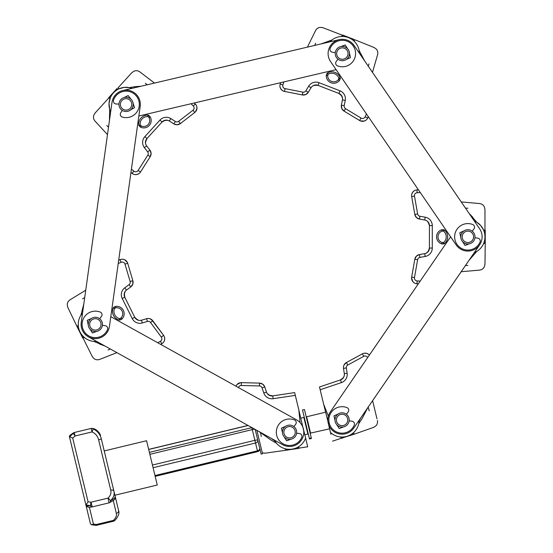 <?xml version="1.0" encoding="UTF-8"?>
<svg xmlns="http://www.w3.org/2000/svg" width="553" height="553" viewBox="0 0 553 553"><rect width="100%" height="100%" fill="white"/><g stroke="black" fill="none" stroke-linecap="round" stroke-linejoin="round"><path stroke-width="0.83" d="M465.419 265.558L467.879 265.419C491.119 264.085 491.119 264.085 467.879 265.419L465.419 265.558L372.604 400.669L376.987 418.842L372.604 400.669M469.02 260.318L476.755 251.428C479.831 249.527 482.098 246.921 483.564 243.617L485.251 243.327L485.251 230.228L483.522 229.944L480.73 225.562L476.755 222.223L469.124 213.451L472.912 217.391M474.294 252.666L476.755 251.428L474.232 252.735M474.267 252.68A17.088 17.088 0 0 0 474.287 220.986L476.755 222.223M465.46 208.101L467.879 208.239C491.119 209.566 491.119 209.566 467.879 208.239L465.46 208.101M485.251 242.29L484.069 242.29A17.088 17.088 0 0 0 483.951 231.03L485.251 231.03M484.967 264.417L485.251 242.511M367.13 119.006L368.319 116.669L367.738 117.962L368.319 116.669L418.414 189.81L416.983 189.886A5.696 5.696 0 0 0 411.674 196.564L414.826 214.446L416.409 217.488L419.45 219.071L424.725 219.997A5.696 5.696 0 0 1 429.432 225.61L429.432 225.596M414.197 190.785L412.828 192.029L411.764 194.172M417.805 218.511L419.45 219.071L419.941 216.264A2.848 2.848 0 0 1 417.633 213.956L414.48 196.066A2.848 2.848 0 0 1 417.135 192.727L420.301 192.562M428.098 221.947L429.432 225.61L429.432 248.048L428.098 251.705L426.584 252.977M413.609 191.22L414.107 190.84M414.674 190.509L415.172 190.28M428.444 251.256L429.432 248.055L429.432 225.61L432.28 225.61A8.544 8.544 0 0 0 425.216 217.198L419.941 216.264M428.098 251.705L428.665 250.903M419.063 254.663L416.409 256.17L414.826 259.205L411.674 277.094A5.696 5.696 0 0 0 416.983 283.772L418.303 283.841L369.376 355.074A5.696 5.696 0 0 0 362.374 353.837L346.42 362.519L344.042 364.987M414.197 282.866L412.828 281.629L411.591 277.945M413.609 282.438L414.107 282.811M414.674 283.15L415.172 283.371M415.794 283.585L416.983 283.772L417.135 280.924A2.848 2.848 0 0 1 414.48 277.585L417.633 259.703A2.848 2.848 0 0 1 419.941 257.394L425.216 256.461A8.544 8.544 0 0 0 432.28 248.048L432.28 225.61M425.216 256.461L424.725 253.654A5.696 5.696 0 0 0 429.432 248.048A5.696 5.696 0 0 1 424.725 253.654L419.45 254.587A5.696 5.696 0 0 0 414.826 259.205L411.674 277.094A5.696 5.696 0 0 0 416.983 283.772M414.826 214.446A5.696 5.696 0 0 0 419.45 219.071A5.696 5.696 0 0 1 414.826 214.446L417.633 213.956M441.695 243.88L442.13 242.525L442.13 243.949L443.561 243.949A1.424 1.424 0 0 0 444.474 243.617A8.827 8.827 0 0 0 444.474 230.034L443.561 231.133A7.403 7.403 0 0 1 443.561 242.525L444.474 243.617A1.424 1.424 0 0 1 443.561 243.949L443.561 242.525L442.13 242.525A5.979 5.979 0 0 1 442.13 231.133L443.561 231.133L443.561 229.709L442.13 229.709A1.424 1.424 0 0 0 441.695 229.778L442.13 231.133L442.13 229.709A1.424 1.424 0 0 0 441.695 229.778A7.403 7.403 0 0 0 441.695 243.88A1.424 1.424 0 0 0 442.13 243.949A1.424 1.424 0 0 1 441.695 243.88M443.561 229.709A1.424 1.424 0 0 1 444.474 230.034A1.424 1.424 0 0 0 443.561 229.709M461.188 271.723L479.769 270.092L461.188 271.723M461.243 201.942L479.769 203.559L461.243 201.942L368.257 66.187L369.003 63.878C376.158 41.724 376.158 41.724 369.003 63.878L368.257 66.187M359.167 50.551L359.429 53.288L359.167 50.551L364.6 60.851M359.443 53.309L359.429 53.295A17.088 17.088 0 0 0 329.892 41.848L331.931 40.003L321.017 43.936M314.685 45.422L315.687 43.224C325.316 22.037 325.316 22.037 315.687 43.224L314.685 45.422M353.713 39.325L353.284 40.424A17.088 17.088 0 0 0 342.742 36.463L341.574 36.477L342.466 34.97L353.913 39.401M354.335 41.378L354.68 39.698L374.243 47.579M342.742 36.463L343.213 35.254M196.073 104.911L194.331 102.969L280.641 82.68L280.184 84.056A5.696 5.696 0 0 0 284.498 91.418L302.318 94.936L284.498 91.418L302.318 94.936L305.719 94.563L308.291 92.296L311.062 87.713A5.696 5.696 0 0 1 317.996 85.356L338.92 93.457L341.851 96.022L342.487 97.895M280.018 86.98L280.682 88.708L282.3 90.471M307.178 93.63L308.291 92.296L305.857 90.823A2.848 2.848 0 0 1 302.864 92.144L285.051 88.625A2.848 2.848 0 0 1 282.894 84.941L283.883 81.92M314.097 85.273L317.989 85.349M280.212 87.685L280.046 87.084M279.936 86.434L279.901 85.888M304.164 94.998L302.318 94.936A5.696 5.696 0 0 0 308.291 92.296L311.062 87.713A5.696 5.696 0 0 1 317.996 85.356L319.026 82.694A8.544 8.544 0 0 0 308.629 86.24L305.857 90.823M341.554 95.538L338.927 93.457A5.696 5.696 0 0 1 342.452 99.872L341.408 105.125L341.789 108.533L344.049 111.105L359.595 120.506A5.696 5.696 0 0 0 367.738 117.962L365.139 116.801A2.848 2.848 0 0 1 361.068 118.066L345.528 108.665A2.848 2.848 0 0 1 344.208 105.678L345.245 100.425A8.544 8.544 0 0 0 339.95 90.803L319.026 82.694M341.851 96.022L341.305 95.199M341.346 105.512L341.408 105.125A5.696 5.696 0 0 0 344.049 111.105L345.528 108.665M365.892 120.236L364.24 121.066L360.356 120.886M365.277 120.63L365.803 120.298M366.321 119.89L366.715 119.51M340.219 77.835A1.424 1.424 0 0 1 340.199 78.796A1.424 1.424 0 0 0 340.219 77.835A8.827 8.827 0 0 0 327.556 72.927L328.247 74.171A7.403 7.403 0 0 1 338.871 78.284L340.219 77.835A1.424 1.424 0 0 1 340.199 78.796A1.424 1.424 0 0 0 340.219 77.835M339.687 80.13A1.424 1.424 0 0 1 339.466 80.51A1.424 1.424 0 0 0 339.687 80.13L340.199 78.796L339.687 80.13A1.424 1.424 0 0 1 339.466 80.51L338.353 79.618L339.687 80.13A1.424 1.424 0 0 1 339.466 80.51A1.424 1.424 0 0 0 339.687 80.13M340.199 78.796L338.871 78.284L338.353 79.618A5.979 5.979 0 0 1 327.735 75.505L326.408 74.987A1.424 1.424 0 0 0 326.311 75.415L327.735 75.505L328.247 74.171L326.92 73.653L326.408 74.987A1.424 1.424 0 0 0 326.311 75.415A7.403 7.403 0 0 0 339.466 80.51M326.92 73.653A1.424 1.424 0 0 1 327.556 72.927A1.424 1.424 0 0 0 326.92 73.653M372.48 72.346L377.658 54.477L372.48 72.346M307.42 47.129L315.618 30.45L307.42 47.129L147.236 84.782L145.349 83.247C127.28 68.579 127.28 68.579 145.349 83.247L147.236 84.782M132.015 88.356L132.043 88.349A17.088 17.088 0 0 1 132.029 88.356L129.367 87.609L135.457 86.627L129.367 87.609L124.128 87.402L119.068 88.798A17.088 17.088 0 0 1 129.367 87.609L132.015 88.356A17.088 17.088 0 0 0 110.676 111.761L109.694 109.19A17.088 17.088 0 0 1 109.895 98.932L108.803 97.549L117.077 88.48M140.939 86.261L135.457 86.627L140.939 86.261M109.342 96.962L110.303 97.833L109.031 103.3L109.694 109.19L109.418 120.789M108.512 127.231L106.826 125.51C90.547 108.872 90.547 108.872 106.826 125.51L108.512 127.231M117.803 89.434L116.932 88.639M119.068 88.798L118.031 87.851L132.049 72.478M133.059 174.008L132.077 173.359A5.696 5.696 0 0 0 140.503 172.004L150.222 156.658L140.503 172.004L150.222 156.658L151.1 153.347L149.918 150.126L146.649 145.888A5.696 5.696 0 0 1 146.946 138.568L162.064 121.992L146.939 138.575M121.128 259.322L118.688 260.242L130.957 172.439L133.349 174.147M134.745 174.568L136.591 174.575L138.824 173.711M150.755 151.646L149.918 150.126L147.665 151.868A2.848 2.848 0 0 1 147.817 155.13L138.098 170.476A2.848 2.848 0 0 1 133.881 171.154L131.42 169.135M145.467 142.176L146.946 138.568L144.845 136.653A8.544 8.544 0 0 0 144.388 147.63L147.665 151.868M164.953 120.284L162.064 121.992L165.513 120.181L167.49 120.264M135.471 174.644L134.849 174.589M134.206 174.451L133.681 174.285M150.941 154.951L150.222 156.658A5.696 5.696 0 0 0 149.918 150.126A5.696 5.696 0 0 1 150.222 156.658L147.817 155.13M165.513 120.181L164.552 120.395M174.181 124.079L177.154 124.757L180.368 123.582L194.753 112.487A5.696 5.696 0 0 0 195.327 103.971L193.301 105.976A2.848 2.848 0 0 1 193.011 110.227L178.633 121.321A2.848 2.848 0 0 1 175.37 121.473L170.842 118.612A8.544 8.544 0 0 0 159.955 120.07L144.845 136.653M196.778 106.515L196.958 108.353L195.389 111.913M196.923 107.227L196.806 106.618M196.612 105.989L196.398 105.485M170.842 118.612L169.322 121.017A5.696 5.696 0 0 0 162.064 121.992A5.696 5.696 0 0 1 169.322 121.017L173.842 123.879A5.696 5.696 0 0 0 180.368 123.582L178.633 121.321M140.317 126.983L141.278 125.932A5.979 5.979 0 0 0 148.951 117.513L147.9 116.552A7.403 7.403 0 0 0 140.22 124.971L139.266 126.022A1.424 1.424 0 0 1 138.81 125.165A1.424 1.424 0 0 0 139.266 126.022L140.317 126.983A1.424 1.424 0 0 0 140.683 127.231L141.278 125.932L140.22 124.971L138.81 125.165A8.827 8.827 0 0 1 147.962 115.128A1.424 1.424 0 0 1 148.861 115.501A1.424 1.424 0 0 0 147.962 115.128L147.9 116.552L148.861 115.501L149.911 116.462A1.424 1.424 0 0 1 150.188 116.807L148.951 117.513L149.911 116.462A1.424 1.424 0 0 1 150.188 116.807A7.403 7.403 0 0 1 140.683 127.231A1.424 1.424 0 0 1 140.317 126.983A1.424 1.424 0 0 0 140.683 127.231M154.501 83.074L139.715 71.786L154.501 83.074M107.482 134.628L94.895 120.955L107.482 134.628L84.713 297.59L82.597 298.8C62.392 310.344 62.392 310.344 82.597 298.8L84.713 297.59M80.89 315.272L82.542 313.067L80.89 315.272L83.814 303.991M82.549 313.046L82.542 313.067A17.088 17.088 0 0 0 96.685 341.422M99.499 344.028L104.793 345.929L93.906 341.415L96.747 341.457M110.351 349.012L108.084 349.98C86.69 359.153 86.69 359.153 108.084 349.98L110.351 349.012M78.277 325.302L76.895 326.311L82.729 338.035L84.409 337.524M83.538 336.742L82.376 337.323M78.415 326.712L77.358 327.238M67.749 307.302L77.261 327.044M264.652 386.623L262.772 384.217L259.53 383.105L241.371 382.648A5.696 5.696 0 0 0 235.958 386.188L160.674 344.381L161.822 343.731A5.696 5.696 0 0 0 163.605 335.388L152.808 320.775L163.605 335.388L152.808 320.775L150.036 318.763M163.923 341.678L164.594 339.957L164.587 337.565M148.328 318.466L146.987 318.604M137.586 319.98L134.759 317.298L124.764 297.21L124.321 293.339L125.109 291.528M164.248 341.035L163.971 341.588M163.612 342.141L163.266 342.57M151.481 319.489L163.605 335.388L161.31 337.074A2.848 2.848 0 0 1 160.425 341.249L157.757 342.756M138.513 320.291L135.444 318.341L134.759 317.298A5.696 5.696 0 0 0 141.478 320.222L142.28 322.952L147.423 321.431L146.614 318.701A5.696 5.696 0 0 1 152.808 320.775A5.696 5.696 0 0 0 146.614 318.701A5.696 5.696 0 0 1 152.808 320.775A5.696 5.696 0 0 0 146.614 318.701L141.478 320.222A5.696 5.696 0 0 1 134.759 317.298L134.766 317.304M124.75 297.189L124.757 297.203A5.696 5.696 0 0 1 126.478 290.09L130.785 286.91L132.796 284.138L132.858 280.71L127.708 263.29A5.696 5.696 0 0 0 119.98 259.682L121.114 262.295A2.848 2.848 0 0 1 124.978 264.099L130.128 281.518A2.848 2.848 0 0 1 129.091 284.615L124.784 287.802A8.544 8.544 0 0 0 122.213 298.482L132.215 318.563A8.544 8.544 0 0 0 142.28 322.952M124.321 293.339L124.176 294.314M131.089 286.661L130.785 286.91A5.696 5.696 0 0 0 132.858 280.71L130.128 281.518M122.877 259.246L124.66 259.744L127.404 262.495M123.596 259.371L122.98 259.26M122.324 259.212L121.778 259.233M119.98 259.682A5.696 5.696 0 0 1 127.708 263.29L132.858 280.71A5.696 5.696 0 0 1 130.785 286.91L129.091 284.615M120.284 319.924A1.424 1.424 0 0 1 119.324 320.035A1.424 1.424 0 0 0 120.284 319.924L119.648 318.652A7.403 7.403 0 0 1 114.575 308.45L115.853 307.814L115.639 306.41A7.403 7.403 0 0 1 121.923 319.033A1.424 1.424 0 0 1 121.563 319.288L120.284 319.924L121.563 319.288A1.424 1.424 0 0 0 121.923 319.033L120.927 318.01L119.648 318.652L119.324 320.035A8.827 8.827 0 0 1 113.268 307.876A1.424 1.424 0 0 1 113.939 307.178A1.424 1.424 0 0 0 113.268 307.876L114.575 308.45L113.939 307.178L115.218 306.542L113.939 307.178M115.639 306.41A1.424 1.424 0 0 0 115.218 306.542A1.424 1.424 0 0 1 115.639 306.41M85.743 290.194L69.872 299.906L85.743 290.194M116.883 352.641L99.526 359.471L116.883 352.641L247.965 425.43L148.667 449.382M260.463 432.591L261.286 436.49C266.055 459.273 266.055 459.273 261.286 436.49M285.161 448.753A17.088 17.088 0 0 1 276.438 443.188L271.088 440.105L258.991 431.554M276.438 443.188L274.848 440.935L271.032 438.239M274.385 440.098A17.088 17.088 0 0 0 305.615 438.08L304.848 434.9M300.811 418.172L303.86 417.439L307.862 434.05L304.821 434.782L303.867 430.842L307.71 446.783L305.705 438.474L305.318 438.84A17.088 17.088 0 0 1 298.814 446.603L298.8 448.414L264.811 453.239M271.495 395.934L272.74 395.886L273.161 398.706L295.316 395.367L294.645 392.589L272.74 395.886L268.924 395.112L267.438 393.805M295.316 395.367L298.834 409.973L300.065 422.63M303.728 430.856L298.834 409.973M236.034 386.001L237.057 384.466L240.52 382.697M285.376 450.149L286.585 450.253M305.318 438.84L305.615 438.08M286.869 450.211L286.703 449.084A17.088 17.088 0 0 0 297.804 447.204L298.005 448.531M285.32 448.794L285.521 450.128M268.924 395.112L269.802 395.554M236.38 385.365L236.083 385.911M263.795 392.976L266.491 392.07A5.696 5.696 0 0 0 272.74 395.886A5.696 5.696 0 0 1 266.491 392.07L264.79 386.989A5.696 5.696 0 0 0 259.53 383.105L259.461 385.953A2.848 2.848 0 0 1 262.087 387.895L263.795 392.976A8.544 8.544 0 0 0 273.161 398.706M369.197 410.831C375.335 433.289 375.335 433.289 369.197 410.831L368.146 406.987M362.118 418.517L367.793 407.672L362.118 418.517L358.759 423.695L359.146 420.971L360.729 417.957M330.466 432.453L331.074 432.992L330.466 432.453L328.717 425.216L330.466 432.453A17.088 17.088 0 0 0 359.18 420.211M341.007 438.322L342.224 438.218M330.556 432.847L330.922 434.347M328.358 416.174L323.685 404.347L328.848 425.167M323.685 404.347L320.159 389.741L341.395 382.614A8.544 8.544 0 0 0 347.125 373.24L346.33 367.945A2.848 2.848 0 0 1 347.782 365.021L363.736 356.332A2.848 2.848 0 0 1 367.655 357.577M343.537 377.485L340.489 379.911L319.496 386.962L320.159 389.741M363.736 356.332L362.374 353.837L346.42 362.519A5.696 5.696 0 0 0 343.51 368.367L344.312 373.662A5.696 5.696 0 0 1 340.489 379.911L340.496 379.911M368.651 354.383L367.04 353.485L364.669 353.16M332.56 441.156L341.118 438.287L340.669 436.96L342.086 437.022A17.088 17.088 0 0 0 352.724 433.31L353.139 434.554L373.69 427.351M353.609 432.557L354.072 433.939M341.118 438.287L353.139 434.554M342.086 437.022L342.459 438.135M343.655 377.284L344.249 375.674M368.056 353.968L368.568 354.321M127.072 97.328A7.12 7.12 0 0 1 131.006 99.229A7.12 7.12 0 0 0 127.072 97.328M133.121 103.266A7.12 7.12 0 0 1 130.598 109.888A7.12 7.12 0 0 0 133.121 103.266L134.517 107.704L130.598 109.888M111.983 102.409A14.24 14.24 0 0 1 128.061 90.277A14.24 14.24 0 0 1 140.192 106.349L109.446 326.36A14.24 14.24 0 0 1 93.374 338.491A14.24 14.24 0 0 1 81.243 322.42L111.983 102.409M479.617 244.889L353.83 427.994A14.24 14.24 0 0 1 334.026 431.672A14.24 14.24 0 0 1 330.355 411.867L450.612 236.815M336.106 69.643L138.844 116.012M122.828 90.519L339.086 39.685M463.856 230.954A7.12 7.12 0 0 1 463.891 230.926L459.785 232.751L460.773 237.299A7.12 7.12 0 0 1 463.856 230.954M472.221 231.182A7.12 7.12 0 0 1 474.937 237.762L477.792 238.143A2.848 2.848 0 0 1 480.032 242.096A13.244 13.244 0 0 1 462.737 249.03A13.244 13.244 0 0 1 455.624 231.811A13.244 13.244 0 0 1 472.767 224.518A2.848 2.848 0 0 1 473.969 228.901L472.221 231.182M469.221 243.818A7.12 7.12 0 0 1 462.515 241.509L465.025 245.428L469.221 243.818M330.597 61.597A14.24 14.24 0 0 1 334.295 41.8A14.24 14.24 0 0 1 354.093 45.505L479.631 228.783A14.24 14.24 0 0 1 475.926 248.574A14.24 14.24 0 0 1 456.128 244.875L330.597 61.597M110.8 316.682L296.47 419.789A14.24 14.24 0 0 1 302.007 439.151A14.24 14.24 0 0 1 282.645 444.688L88.432 336.839M467.879 243.949A7.12 7.12 0 0 1 461.714 233.269A7.12 7.12 0 0 1 474.045 233.269A7.12 7.12 0 0 1 467.879 243.949M467.879 242.525A5.696 5.696 0 0 1 462.944 233.981A5.696 5.696 0 0 1 472.815 233.981A5.696 5.696 0 0 1 467.879 242.525M95.344 331.51A7.12 7.12 0 0 0 101.51 320.83A7.12 7.12 0 0 0 89.178 320.83A7.12 7.12 0 0 0 95.344 331.51M95.344 330.086A5.696 5.696 0 0 0 100.273 321.542A5.696 5.696 0 0 0 90.409 321.542A5.696 5.696 0 0 0 95.344 330.086M125.441 111.471A7.12 7.12 0 0 0 132.554 101.393A7.12 7.12 0 0 0 120.271 100.273A7.12 7.12 0 0 0 125.441 111.471M125.572 110.054A5.696 5.696 0 0 0 131.261 101.987A5.696 5.696 0 0 0 121.432 101.095A5.696 5.696 0 0 0 125.572 110.054M342.342 60.671A7.12 7.12 0 0 0 348.508 49.991A7.12 7.12 0 0 0 336.176 49.991A7.12 7.12 0 0 0 342.342 60.671M342.342 59.247A5.696 5.696 0 0 0 347.277 50.703A5.696 5.696 0 0 0 337.413 50.703A5.696 5.696 0 0 0 342.342 59.247M342.072 427.054A7.12 7.12 0 0 0 348.266 416.388A7.12 7.12 0 0 0 335.934 416.354A7.12 7.12 0 0 0 342.072 427.054M342.079 425.63A5.696 5.696 0 0 0 347.035 417.1A5.696 5.696 0 0 0 337.164 417.073A5.696 5.696 0 0 0 342.079 425.63M289.558 439.359A7.12 7.12 0 0 0 295.724 428.679A7.12 7.12 0 0 0 283.392 428.679A7.12 7.12 0 0 0 289.558 439.359M289.558 437.935A5.696 5.696 0 0 0 294.486 429.391A5.696 5.696 0 0 0 284.622 429.391A5.696 5.696 0 0 0 289.558 437.935M296.615 433.172L299.463 433.552A2.848 2.848 0 0 1 301.703 437.506A13.244 13.244 0 0 1 284.415 444.439A13.244 13.244 0 0 1 277.295 427.22A13.244 13.244 0 0 1 294.445 419.927A2.848 2.848 0 0 1 295.648 424.31L293.892 426.591M285.569 426.335L281.463 428.16L282.452 432.709M284.187 436.918L286.703 440.838L290.892 439.227M102.402 325.323L105.257 325.703A2.848 2.848 0 0 1 107.489 329.657A13.244 13.244 0 0 1 90.201 336.59A13.244 13.244 0 0 1 83.088 319.371A13.244 13.244 0 0 1 100.231 312.079A2.848 2.848 0 0 1 101.434 316.461L99.685 318.742M91.356 318.493L87.25 320.311L88.238 324.86M89.98 329.07L92.489 332.989L96.678 331.385M122.282 110.393L120.741 112.826A2.848 2.848 0 0 0 122.337 117.084A13.244 13.244 0 0 0 138.748 108.264A13.244 13.244 0 0 0 130.1 91.757A13.244 13.244 0 0 0 113.51 100.231A2.848 2.848 0 0 0 116.102 103.971L118.971 104.088M124.121 97.535L128.151 95.558L131.006 99.229M338.001 59.199L336.252 61.48A2.848 2.848 0 0 0 337.454 65.862A13.244 13.244 0 0 0 354.597 58.563A13.244 13.244 0 0 0 347.484 41.344A13.244 13.244 0 0 0 330.196 48.277A2.848 2.848 0 0 0 332.429 52.238L335.284 52.618M341.007 46.556L345.196 44.952L347.713 48.871M349.448 53.081L350.436 57.63L346.33 59.448M349.15 420.847L352.005 421.22A2.848 2.848 0 0 1 354.259 425.174A13.244 13.244 0 0 1 336.984 432.149A13.244 13.244 0 0 1 329.823 414.95A13.244 13.244 0 0 1 346.945 407.609A2.848 2.848 0 0 1 348.162 411.992L346.42 414.273M338.09 414.045L333.991 415.877L334.987 420.425M336.742 424.628L339.266 428.54L343.448 426.923M251.809 427.566L252.299 429.612A2.848 0.733 166.4 0 1 255.244 429.66A2.848 2.751 -13.6 0 0 255.175 429.432L261.14 454.103L262.523 453.771L256.882 430.379M325.579 412.199L306.625 416.768L310.565 433.103L329.588 428.81M149.386 452.361L251.829 427.656A2.848 2.751 -13.6 0 1 251.926 427.628M149.863 454.317L252.299 429.612L254.885 440.333A2.848 0.733 -13.6 0 1 257.829 440.375A2.848 2.018 166.4 0 1 255.534 443.008L257.421 450.84A2.848 2.018 -13.6 0 0 259.716 448.213A2.848 2.848 0 0 1 257.615 451.649L155.172 476.354M302.505 410.001L309.486 438.964L311.429 438.501L304.44 409.531L302.505 410.001M69.56 436.849L73.273 433.379L69.408 436.58L72.699 438.073L88.072 501.813L91.072 502.193L92.213 506.914L109.114 502.836A2.848 2.848 0 0 0 109.639 502.649A2.848 1.687 -114.8 0 0 110.379 500.776C113.78 498.993 115.39 497.569 115.211 496.511C114.257 499.373 117.575 497.99 109.639 502.649M86.033 505.497L86.254 506.078L90.706 505.684L85.978 504.93L86.033 505.497L85.445 503.085L90.457 523.843L69.415 436.614L86.026 505.477M91.376 524.7L93.457 524.126L96.45 524.479A2.848 0.857 -85.3 0 1 95.738 525.35L91.376 524.707L90.457 523.843M95.738 525.35A2.848 2.848 0 0 0 96.644 525.281L96.45 524.479L113.351 520.401L113.545 521.202A2.848 2.848 0 0 0 114.789 520.546A2.848 1.244 -132.2 0 1 113.351 520.401C115.874 518.023 116.87 515.673 116.344 513.35A2.848 2.274 -13.6 0 0 118.577 510.474L101.289 438.792A2.848 0.359 166.4 0 1 98.607 439.808C97.674 436.089 95.475 433.455 92.012 431.921L75.111 435.992L72.699 438.073M109.114 502.836L107.98 498.122C110.51 495.785 111.429 493.131 110.745 490.152A2.848 1.721 -13.6 0 1 113.918 491.154C114.72 494.679 113.538 497.887 110.379 500.776A2.848 1.23 -132.5 0 0 107.98 498.122L91.072 502.193A2.848 0.85 -85.1 0 0 90.706 505.684A2.848 1.168 83.3 0 0 91.874 506.97A2.848 2.848 0 0 0 92.213 506.914M114.906 495.232L157.266 485.016L146.58 440.72L104.22 450.937L113.918 491.154M92.579 428.457A2.848 2.848 0 0 0 91.176 428.437L92.012 431.921A2.848 0.449 113.3 0 0 93.035 428.893A2.848 1.244 105.1 0 0 92.579 428.457C95.952 428.893 98.607 431.305 100.542 435.688C99.734 432.501 97.231 430.234 93.035 428.893C97.376 430.863 100.128 434.167 101.289 438.792L104.047 450.232M115.072 495.937L115.211 496.511M73.846 454.981L74.427 457.379M85.978 504.93L88.072 501.813M73.273 433.379L75.111 435.992L74.268 432.515A2.848 2.848 0 0 0 73.438 432.868A2.848 0.857 58.2 0 0 73.273 433.379M86.254 506.078L88.577 507.295L91.874 506.97M69.402 436.186L69.851 435.439M416.983 189.886L417.135 192.727M411.598 195.88L411.674 196.564L414.48 196.066M425.216 217.198L424.725 219.997A5.696 5.696 0 0 1 429.432 225.61L429.294 224.366L427.407 221.255M429.432 248.048L432.28 248.048M411.598 277.772L411.674 277.094L414.48 277.585M420.197 281.09L417.135 280.924M419.941 257.394L419.45 254.587A5.696 5.696 0 0 0 414.826 259.205L417.633 259.703M280.184 84.056L282.894 84.941M283.834 91.245L284.498 91.418L285.051 88.625M308.291 92.296A5.696 5.696 0 0 1 302.318 94.936L302.864 92.144M339.95 90.803L338.92 93.457A5.696 5.696 0 0 1 342.452 99.872L345.245 100.425M361.068 118.066L359.595 120.506A5.696 5.696 0 0 0 367.738 117.962M366.432 113.918L365.139 116.801M344.208 105.678L341.408 105.125A5.696 5.696 0 0 0 344.049 111.105M311.062 87.713L308.629 86.24M132.077 173.359L133.881 171.154M140.503 172.004L138.098 170.476M144.388 147.63L146.649 145.888A5.696 5.696 0 0 1 146.946 138.568L146.213 139.577M162.064 121.992L159.955 120.07M193.011 110.227L194.753 112.487A5.696 5.696 0 0 0 195.327 103.971M191.082 103.729L193.301 105.976M175.37 121.473L173.842 123.879A5.696 5.696 0 0 0 180.368 123.582M161.822 343.731L160.425 341.249M150.672 319.019L152.808 320.781L150.52 322.468L161.31 337.074M124.218 293.899L124.764 297.21A5.696 5.696 0 0 1 126.478 290.09L124.784 287.802M134.759 317.298L132.215 318.563M124.764 297.21L122.213 298.482M127.48 262.647L127.708 263.297L124.978 264.099M118.224 263.553L121.114 262.295M147.423 321.431A2.848 2.848 0 0 1 150.52 322.468M121.563 319.288L120.927 318.01A5.979 5.979 0 0 0 115.853 307.814L115.218 306.542M238.481 387.591A2.848 2.848 0 0 1 241.302 385.496L241.371 382.648A5.696 5.696 0 0 0 235.958 386.188M241.302 385.496L259.461 385.953M262.087 387.895L264.79 386.989A5.696 5.696 0 0 0 259.53 383.105M347.125 373.24L344.312 373.662A5.696 5.696 0 0 1 340.489 379.911L341.395 382.614M347.782 365.021L346.42 362.519A5.696 5.696 0 0 0 343.51 368.367L346.33 367.945M148.695 449.478L248.097 425.499M152.448 465.038L254.885 440.333L255.534 443.008L153.091 467.714M154.978 475.545L257.421 450.84L257.615 451.649M309.369 438.467L311.304 438.004M89.379 507.232L93.457 524.126M116.344 513.35L113.261 500.576M110.745 490.152L98.607 439.808M484.967 209.234L484.967 229.944M429.287 224.373L429.163 223.896M428.741 250.765L426.342 253.115M484.85 264.424C484.594 267.652 482.873 269.546 479.679 270.099M484.85 209.234C484.594 205.999 482.873 204.105 479.679 203.552M322.786 27.65L342.1 35.129M302.318 94.936L305.083 94.798M317.996 85.356L316.793 85.031L313.205 85.667M316.786 85.038L316.302 84.982M315.058 85.038L314.65 85.114M341.201 95.081L342.528 98.164M359.595 120.499L360.197 120.824M374.201 47.689C377.125 49.099 378.266 51.388 377.637 54.567M322.745 27.754C319.634 26.827 317.249 27.754 315.576 30.533M94.874 113.261L108.823 97.957M150.216 156.658L151.087 154.024M145.992 140.02L145.508 143.151M140.497 171.997L140.103 172.557M145.591 141.195L145.515 141.609M164.4 120.443L167.766 120.333M194.753 112.48L195.271 112.031M132.132 72.554C134.503 70.335 137.054 70.1 139.785 71.835M94.957 113.337C92.966 115.902 92.966 118.46 94.95 121.024M92.344 356.706L83.116 338.166M163.598 335.388L163.978 335.961M135.444 318.341L135.768 318.708M136.722 319.51L137.075 319.724M124.169 294.473L125.268 291.3M67.853 307.254C66.643 304.247 67.342 301.779 69.948 299.864M92.448 356.657C94.121 359.436 96.505 360.362 99.609 359.436M262.329 452.962L264.797 453.128M307.71 446.783L299.035 448.089M269.947 395.609L267.272 393.584M241.371 382.655L240.686 382.676M271.495 395.927L269.422 395.388M344.305 375.369L343.531 377.499L340.489 379.911M362.374 353.837L362.996 353.547M341.616 379.386L343.213 377.955M373.655 427.241C376.634 425.969 377.879 423.729 377.395 420.529M307.53 432.66L307.945 432.564M309.88 432.093L310.295 431.997M304.191 418.821L304.606 418.718M306.542 418.255L306.956 418.151M311.429 438.501L309.486 438.964M114.789 520.546C118.39 516.516 119.655 513.163 118.577 510.474M96.644 525.281L113.545 521.202M69.844 435.425L73.438 432.868M91.176 428.437L74.268 432.515"/></g></svg>

